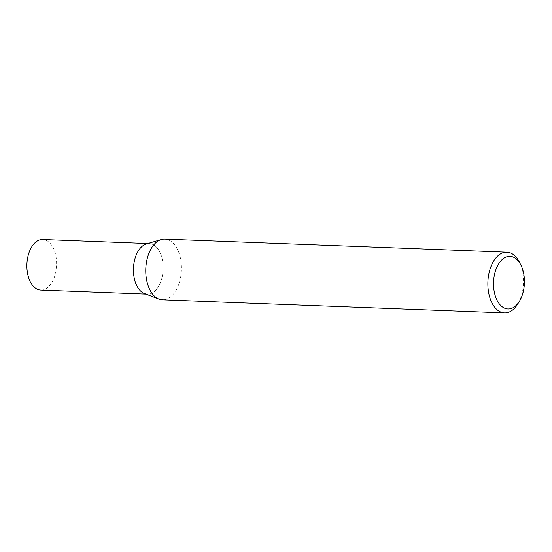 <?xml version="1.0" encoding="UTF-8"?>
<svg xmlns="http://www.w3.org/2000/svg" width="552" height="552" viewBox="0 0 552 552"><rect width="100%" height="100%" fill="white"/><g stroke="black" fill="none" stroke-linecap="round" stroke-linejoin="round"><path stroke-width="0.41" stroke-dasharray="2.76 2.07" d="M517.776 303.979A30.381 17.816 92.2 0 0 519.384 262.09M164.758 239.099A30.381 17.816 -87.8 0 1 173.756 243.784A30.381 17.816 -87.8 0 1 180.442 278.222A30.381 17.816 -87.8 0 1 162.433 299.812M144.472 293.581A25.316 14.842 92.2 0 0 161.791 278.505A25.316 14.842 92.2 0 0 156.768 247.475A25.316 14.842 92.2 0 0 146.37 243.943M145.88 294.112L147.329 294.168A25.316 14.842 92.2 0 0 162.336 276.179A25.316 14.842 92.2 0 0 156.768 247.475A25.316 14.842 92.2 0 0 149.268 243.57L147.812 243.515M40.772 290.09A25.316 14.842 92.2 0 0 55.773 272.101A25.316 14.842 92.2 0 0 50.204 243.397A25.316 14.842 92.2 0 0 42.704 239.492"/><path stroke-width="0.83" d="M520.833 264.946L519.384 262.09A30.381 17.816 92.2 0 0 515.858 256.873A30.381 17.816 92.2 0 0 506.853 252.188A30.381 17.816 92.2 0 0 488.851 273.778A30.381 17.816 92.2 0 0 495.53 308.216A30.381 17.816 92.2 0 0 504.535 312.901A30.381 17.816 92.2 0 0 517.776 303.979L519.446 301.247A26.33 15.442 -87.8 0 1 500.16 304.918A26.33 15.442 -87.8 0 1 496.269 268.61A26.33 15.442 -87.8 0 1 517.783 260.42A26.33 15.442 -87.8 0 1 520.833 264.946A26.33 15.442 -87.8 0 1 519.446 301.247M504.535 312.901L162.433 299.812A30.381 17.816 -87.8 0 1 159.004 299.108A30.381 17.816 -87.8 0 1 153.428 295.127A30.381 17.816 -87.8 0 1 146.259 263.559A30.381 17.816 -87.8 0 1 161.281 239.54A30.381 17.816 -87.8 0 1 164.758 239.099L506.853 252.188M161.281 239.54L146.37 243.943A25.316 14.842 92.2 0 0 133.853 263.959A25.316 14.842 92.2 0 0 139.828 290.262A25.316 14.842 92.2 0 0 144.472 293.581L159.004 299.108M149.268 243.57A25.316 14.842 92.2 0 0 134.26 261.565A25.316 14.842 92.2 0 0 139.828 290.262A25.316 14.842 92.2 0 0 147.329 294.168M147.812 243.515L42.704 239.492A25.316 14.842 92.2 0 0 27.703 257.487A25.316 14.842 92.2 0 0 33.265 286.184A25.316 14.842 92.2 0 0 40.772 290.09L145.88 294.112"/></g></svg>
